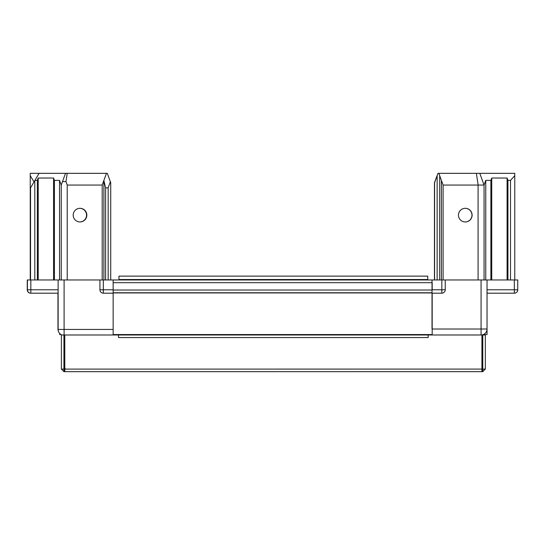 <?xml version="1.0" encoding="UTF-8"?>
<svg xmlns="http://www.w3.org/2000/svg" width="545" height="545" viewBox="0 0 545 545"><rect width="100%" height="100%" fill="white"/><g stroke="black" fill="none" stroke-linecap="round" stroke-linejoin="round"><path stroke-width="0.82" d="M458.461 215.132A6.826 6.826 0 0 1 465.287 208.306A6.826 6.826 0 0 1 472.113 215.132A6.826 6.826 0 0 1 465.287 221.958A6.826 6.826 0 0 1 458.461 215.132M434.576 279.966L434.576 182.711L437.989 173.33L514.766 173.33L514.766 279.966M438.841 173.33L443.105 185.055L484.055 185.055L485.758 180.368L490.881 180.368L490.881 279.966M490.881 180.368L491.733 178.024L507.088 178.024L507.94 180.368L507.94 279.966M507.94 180.368L510.502 180.368L510.502 279.966M510.502 180.368L514.766 175.681M437.138 175.681L437.138 279.966M439.699 175.681L439.699 279.966M443.105 279.966L443.105 185.055L441.402 180.368L441.402 279.966M478.081 185.055L478.081 279.966M484.055 185.055L484.055 279.966M432.022 289.776L445.245 289.776A3.413 3.413 0 0 1 441.832 293.19L432.022 293.19L432.022 279.966L517.75 279.966L517.75 290.029A2.732 2.732 0 0 1 516.994 291.916M432.022 334.984L432.022 334.562M432.022 293.19L432.022 329.017L481.072 329.017L481.072 279.966M487.039 329.017A5.975 5.975 0 0 1 481.072 334.984L481.072 329.017L487.039 329.017L487.039 279.966M445.245 289.776L445.245 279.966M487.039 289.776L517.75 289.776L517.75 279.966M517.75 289.776A3.413 3.413 0 0 1 514.337 293.19L487.039 293.19L487.039 331.98L486.249 331.98M484.015 184.932L479.791 173.33M478.129 184.932L476.378 173.33M59.664 333.445L59.664 334.562L61.02 334.562M483.286 334.562L487.039 334.562L487.039 332L486.242 332M58.458 331.408A5.975 5.975 0 0 1 57.961 329.017L57.961 293.19L30.663 293.19A3.413 3.413 0 0 1 27.25 289.776L27.25 279.966L432.022 279.966M113.149 290.029L432.185 290.029L432.185 282.692L113.149 282.692L113.149 292.76L432.022 292.76M432.185 293.19L432.185 334.562L113.149 334.562L113.149 293.19L103.339 293.19A3.413 3.413 0 0 1 99.926 289.776L113.149 289.776L113.149 329.439L58.124 329.439L58.124 279.966L58.124 293.19L30.827 293.19A3.413 3.413 0 0 1 27.42 289.776L58.124 289.776M79.863 221.958A6.826 6.826 0 0 0 86.539 215.132A6.826 6.826 0 0 0 79.863 208.313M30.234 279.966L30.234 173.33L39.063 173.33L34.798 180.586L34.798 279.966M30.234 175.681L34.022 181.914M61.244 279.966L61.244 185.055L59.541 180.368L54.418 180.368L53.567 178.024L38.211 178.024L37.36 180.368L37.36 279.966M57.961 329.017L57.961 293.19M118.524 334.984L118.524 337.559L428.179 337.559L428.179 334.984L64.787 334.984L64.8 371.67L481.903 371.67L481.923 369.088L482.761 369.108L482.761 371.67L485.336 369.088L482.775 369.088L482.775 334.984L485.336 334.984L485.336 369.088M423.915 371.67L482.761 371.67M427.757 279.966L427.757 279.537L118.953 279.537L118.953 279.966M118.953 279.537L427.757 279.558L427.757 276.124L118.953 276.124L118.953 279.537M61.374 369.088L61.374 334.984L63.929 334.984L63.929 369.088L61.374 369.088L63.949 371.67L63.949 369.108L481.923 369.088L481.923 334.984L428.179 334.984M80.013 221.958A6.826 6.826 0 0 0 86.839 215.132A6.826 6.826 0 0 0 80.013 208.306A6.826 6.826 0 0 0 73.187 215.132A6.826 6.826 0 0 0 80.013 221.958M64.705 339.215L64.617 338.786M64.787 339.624L64.528 335.413M61.244 185.055L65.509 173.33L39.063 173.33M65.509 173.33L107.311 173.33L110.342 181.662L108.162 187.834L105.601 187.834L103.897 180.586L103.897 279.966M103.897 180.586L102.194 185.055L67.219 185.055L67.219 279.966M67.219 185.055L65.965 181.621L67.219 173.33M62.491 181.621L65.965 181.621M106.459 173.33L102.194 185.055L102.194 279.966M64.787 335.413L64.099 335.413A5.975 5.975 0 0 1 63.929 335.407M99.926 279.966L99.926 289.776M113.149 279.966L113.149 289.776M113.149 334.562L113.149 334.984M27.42 279.966L27.42 289.776M105.601 187.834L105.601 279.966M108.162 187.834L108.162 279.966M110.342 181.662L110.724 182.711L110.724 279.966M34.798 180.586L30.534 187.834L30.534 279.966M37.36 180.368L34.928 180.368M54.418 180.368L54.418 279.966M61.885 334.984A5.975 5.975 0 0 1 58.124 329.439M437.989 173.33L434.447 182.711L434.447 279.966M481.923 335.352A5.975 5.975 0 0 0 482.775 335.161M483.286 334.984A5.975 5.975 0 0 0 484.144 334.562M465.219 208.306A6.826 6.826 0 0 1 471.977 215.132A6.826 6.826 0 0 1 465.219 221.958M63.949 371.67L122.789 371.67M485.758 180.368L485.758 279.966M491.733 178.024L491.733 279.966M507.088 178.024L507.088 279.966M514.337 293.19L514.337 279.966M441.832 293.19L441.832 279.966M113.149 334.732L432.022 334.732M113.149 292.931L432.022 292.931M64.358 335.413L64.358 367.827L64.787 367.827M30.827 279.966L30.827 293.19M64.099 279.966L64.099 335.413M103.339 279.966L103.339 293.19M59.541 180.368L59.541 279.966M38.211 178.024L38.211 279.966M53.567 178.024L53.567 279.966M64.358 367.827L65.209 368.679"/></g></svg>
